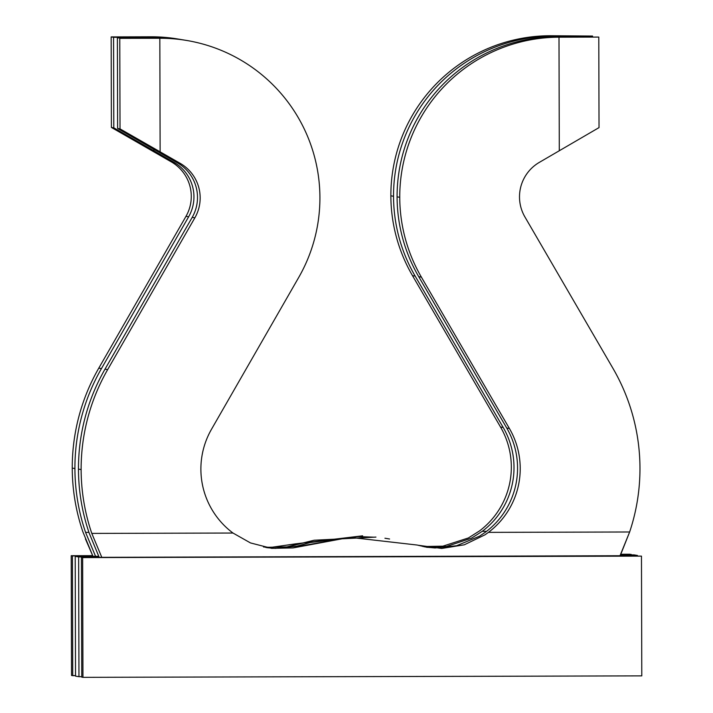 <?xml version="1.0" encoding="UTF-8"?>
<svg xmlns="http://www.w3.org/2000/svg" width="713" height="713" viewBox="0 0 713 713"><rect width="100%" height="100%" fill="white"/><g stroke="black" fill="none" stroke-linecap="round" stroke-linejoin="round"><path stroke-width="1.07" d="M415.171 276.1L412.506 275.664A159.667 159.667 -80.6 0 1 390.867 195.825L393.531 196.262A159.667 159.667 99.4 0 0 415.171 276.1L503.182 427.461L500.517 427.025L412.506 275.664L415.171 276.1A159.667 159.667 -80.6 0 1 393.531 196.262L390.867 195.825A159.667 159.667 -80.6 0 1 550.115 35.73L592.574 36.051L550.115 35.73A159.667 159.667 99.4 0 0 412.506 275.664L500.517 427.025A79.838 79.838 -80.6 0 1 479.573 530.891L468.361 537.967L442.871 546.167L468.361 537.967L479.573 530.891A79.838 79.838 -80.6 0 0 500.517 427.025L503.182 427.461L415.171 276.1M85.578 532.379L95.569 556.318L98.715 556.309L75.213 556.372L78.635 556.942L78.956 676.69L75.525 676.12L75.213 556.372L95.569 556.318L85.578 532.379A199.587 199.587 -80.6 0 1 74.918 468.539A199.587 199.587 99.4 0 0 85.578 532.379L88.929 532.37L85.578 532.379M85.444 538.939L92.761 555.855L72.423 555.908L72.735 675.657L71.532 675.461L71.211 555.712L92.779 555.855A199.587 199.587 -80.6 0 0 93.011 556.327A199.587 199.587 -80.6 0 1 92.779 555.855L82.913 531.943A199.587 199.587 -80.6 0 1 72.254 468.102L74.918 468.539L72.254 468.102A199.587 199.587 -80.6 0 1 98.777 368.158L101.442 368.594A199.587 199.587 99.4 0 0 74.918 468.539A199.587 199.587 -80.6 0 1 101.442 368.594L98.777 368.158L185.977 216.342L188.642 216.779A39.919 39.919 99.4 0 0 173.901 162.279L171.236 161.833L111.397 127.44L111.157 36.916L150.951 36.791A159.667 159.667 -80.6 0 1 177.421 38.93L180.086 39.367A159.667 159.667 99.4 0 0 153.616 37.228L111.157 36.916L113.572 37.317L113.804 127.841L111.397 127.44L113.804 127.841L173.901 162.279L171.236 161.833A39.919 39.919 -80.6 0 1 185.977 216.342L188.642 216.779L101.442 368.594L188.642 216.779A39.919 39.919 99.4 0 0 173.901 162.279L153.91 150.808L153.91 149.347L153.91 150.808L113.804 127.841L113.572 37.317L153.616 37.228A159.667 159.667 -80.6 0 1 181.86 39.67A159.667 159.667 99.4 0 0 180.086 39.367M620.025 555.73L81.434 557.397L81.745 677.154L82.949 677.35L641.789 675.871L641.468 556.122L81.434 557.397L82.637 557.602L82.949 677.35L81.745 677.154L81.434 557.397L101.79 557.343L91.799 533.413A199.587 199.587 -80.6 0 1 107.654 369.628L194.863 217.813A39.919 39.919 99.4 0 0 180.122 163.304L177.457 162.867A39.919 39.919 -80.6 0 1 192.198 217.367L104.989 369.182L192.198 217.367L194.863 217.813A39.919 39.919 99.4 0 0 180.122 163.304L160.131 151.833L159.828 38.261L157.163 37.816L159.828 38.261A159.667 159.667 -80.6 0 1 298.702 277.455A159.667 159.667 99.4 0 0 159.828 38.261L119.784 38.342L120.025 128.875L180.122 163.304L177.457 162.867A39.919 39.919 -80.6 0 1 192.198 217.367L194.863 217.813L107.654 369.628L104.989 369.182A199.587 199.587 99.4 0 0 78.466 469.127A199.587 199.587 -80.6 0 1 104.989 369.182L107.654 369.628A199.587 199.587 99.4 0 0 81.13 469.573L78.466 469.127A199.587 199.587 99.4 0 0 89.134 532.967L99 556.88A199.587 199.587 99.4 0 0 99.232 557.352A199.587 199.587 -80.6 0 1 99 556.88L89.134 532.967A199.587 199.587 -80.6 0 1 78.466 469.127L81.13 469.573A199.587 199.587 99.4 0 0 91.799 533.413L232.991 533.039A79.838 79.838 99.4 0 1 211.494 429.279L298.702 277.455L211.494 429.279A79.838 79.838 99.4 0 0 232.991 533.039L250.495 542.932L271.644 548.359L250.495 542.932L232.991 533.039L91.799 533.413L101.799 557.352L641.468 556.122L619.918 555.98L629.641 531.987A199.587 199.587 99.4 0 0 612.922 368.291L524.911 216.939L612.922 368.291A199.587 199.587 -80.6 0 1 629.641 531.987L488.458 532.361A79.838 79.838 99.4 0 0 509.403 428.486L506.738 428.05L418.727 276.689A159.667 159.667 -80.6 0 1 397.088 196.85L399.752 197.296A159.667 159.667 99.4 0 0 421.392 277.134L418.727 276.689L421.392 277.134L509.403 428.486L506.738 428.05A79.838 79.838 -80.6 0 1 485.794 531.925L479.528 536.194L456.587 545.748L435.073 547.967L456.587 545.748L479.528 536.194M539.367 162.359A39.919 39.919 99.4 0 0 524.911 216.939A39.919 39.919 99.4 0 1 539.367 162.359L599.027 127.609L539.367 162.359M71.532 675.461L75.525 675.657L72.735 675.657L72.423 555.908L71.211 555.712L92.672 555.65L71.211 555.712L71.532 675.461M631.255 554.438L620.622 554.464L631.255 554.438L631.255 554.901L631.255 554.438M620.72 554.259L630.051 554.233L620.72 554.259M621.237 553.136L629.641 531.987L488.458 532.361L485.054 534.786L464.288 544.803L441.739 548.449L464.288 544.803L485.054 534.786L488.458 532.361A79.838 79.838 99.4 0 0 509.403 428.486L421.392 277.134A159.667 159.667 -80.6 0 1 559.001 37.201L598.786 37.076L559.001 37.201A159.667 159.667 99.4 0 0 399.752 197.296L397.088 196.85A159.667 159.667 -80.6 0 1 556.336 36.764A159.667 159.667 99.4 0 0 418.727 276.689L506.738 428.05A79.838 79.838 -80.6 0 1 485.794 531.925M441.739 548.449L417.791 545.195L427.381 547.388M417.346 545.062L349.949 537.344L303.738 545.49L301.055 545.044L310.173 542.54L358.069 536.577L374.45 537.21M349.949 537.344L293.07 547.923L303.738 545.49L301.055 545.044L296.92 546.176L275.405 548.395L267.428 547.727M183.669 39.964A159.667 159.667 99.4 0 0 157.163 37.816L117.378 37.941L117.618 128.474L177.457 162.867L117.618 128.474L120.025 128.875L117.618 128.474L117.378 37.941L157.163 37.816A159.667 159.667 -80.6 0 1 183.642 39.955L186.307 40.4M78.956 676.69L81.745 676.682L78.956 676.69L78.635 556.942L75.213 556.372L75.525 676.12L78.956 676.69M637.475 555.935L637.475 555.463L634.044 554.892L637.475 555.463L620.132 555.507L637.475 555.463L637.475 555.935M99 556.88L78.635 556.942L99 556.88M620.399 554.928L634.044 554.892L620.399 554.928M592.574 36.051L552.78 36.176A159.667 159.667 99.4 0 0 393.531 196.262A159.667 159.667 -80.6 0 1 552.78 36.176L552.78 36.809L552.78 36.176L592.574 36.051L592.574 36.684M424.342 546.826L446.516 546.47L471.587 538.119L482.238 531.337A79.838 79.838 99.4 0 0 503.182 427.461A79.838 79.838 99.4 0 1 482.238 531.337L471.587 538.119L446.516 546.47L424.342 546.826M389.583 539.01L384.94 538.226M295.271 543.885L270.904 547.406L294.834 544.019L297.526 544.465L286.849 546.898L314.183 540.222L375.947 537.094L314.183 540.222L297.526 544.465L295.271 543.885L362.632 535.811M270.904 547.406L263.552 546.978M641.789 675.871L641.468 556.122L82.637 557.602L82.949 677.35L641.789 675.871M266.288 547.566L275.405 548.395L296.92 546.176M301.055 545.044L310.173 542.54M426.124 547.165L435.073 547.967M486.578 531.328L482.238 531.337L486.578 531.328M286.849 546.898L265.423 547.334M153.616 37.825L153.616 37.228L153.616 37.825M559.001 37.201L559.295 150.782L559.001 37.201M293.07 547.923L271.644 548.359M422.969 546.532L442.871 546.167M177.484 38.939A159.667 159.667 99.4 0 0 150.951 36.791L111.157 36.916L111.397 127.44L171.236 161.833A39.919 39.919 -80.6 0 1 185.977 216.342L98.777 368.158A199.587 199.587 99.4 0 0 82.913 531.943M117.618 128.474L117.378 37.941M120.025 128.875L119.784 38.342L159.828 38.261L160.131 151.833L120.025 128.875M598.786 37.076L599.027 127.609L598.786 37.076M111.397 127.44L111.157 36.916"/></g></svg>
